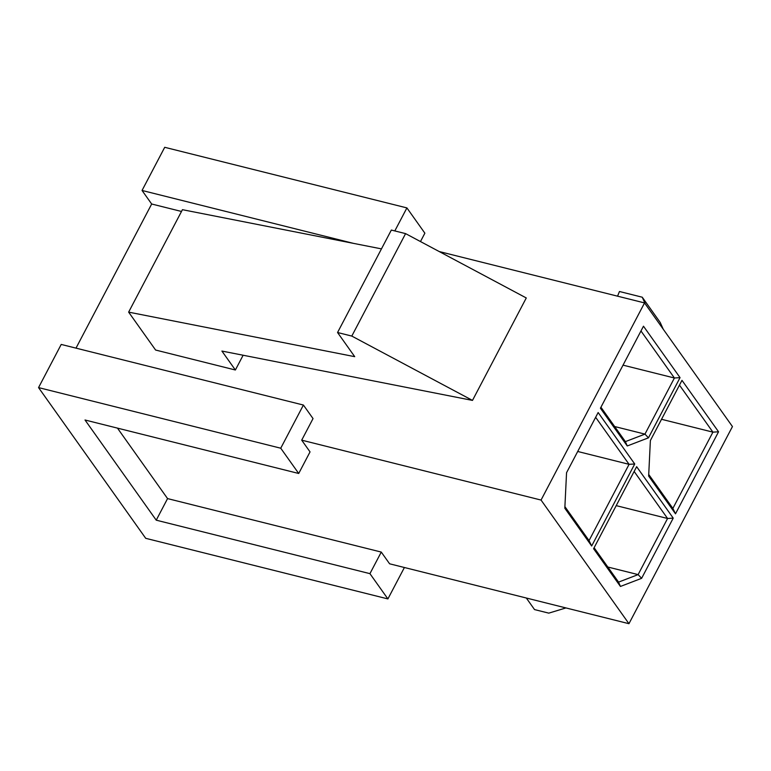 <?xml version="1.0" encoding="UTF-8"?>
<svg xmlns="http://www.w3.org/2000/svg" width="771" height="771" viewBox="0 0 771 771"><rect width="100%" height="100%" fill="white"/><g stroke="black" fill="none" stroke-linecap="round" stroke-linejoin="round"><path stroke-width="1.16" d="M566.55 472.719L598.151 412.533L634.726 463.978L591.665 545.993L564.825 508.243L566.55 472.719M641.626 578.317L620.433 586.452L593.593 548.701L636.653 466.686L673.228 518.122L641.626 578.317L638.118 574.607L667.58 518.488L634.148 471.457M648.652 476.064L650.377 440.54L681.978 380.344L718.553 431.789L675.492 513.814L648.652 476.064M648.459 437.832L627.257 445.966L600.416 408.216L643.477 326.2L680.051 377.636L648.459 437.832L644.951 434.121L674.413 378.002L640.971 330.971M439.191 251.539L644.546 302.926L732.45 426.565L628.953 623.7L389.606 563.803L381.269 552.075L167.567 498.596L117.462 428.117M644.546 302.926L541.049 500.061L628.953 623.7M541.049 500.061L301.702 440.164L313.036 418.576L303.408 405.045L61.217 344.435L38.55 387.601L145.709 538.312L387.9 598.922L404.399 567.504M303.408 405.045L280.74 448.211L298.714 473.481L310.038 451.893L301.702 440.164M243.135 355.229L235.377 370.003L155.597 350.034L128.641 312.13L354.718 356.665L337.553 332.513L351.798 336.079L472.488 400.409L221.903 351.056L235.377 370.003M181.493 211.466L151.675 204.007L76.001 348.135M420.474 241.564L424.869 233.179L406.905 207.91L164.715 147.3L142.047 190.466L151.675 204.007M663.253 329.246L660.217 322.48L642.253 297.211L619.46 291.505L617.552 296.17M645.288 303.976L642.253 297.211M353.359 243.347L142.047 190.466M406.905 207.91L394.819 230.934M298.714 473.481L85.012 420.002L156.234 520.174L167.567 498.596M280.74 448.211L38.55 387.601M381.269 552.075L369.935 573.653L387.9 598.922M369.935 573.653L156.234 520.174M337.553 332.513L391.34 230.057L405.585 233.623L351.798 336.079M405.585 233.623L526.275 297.953L472.488 400.409M381.452 248.879L182.438 209.683L128.641 312.13M565.953 607.933L548.788 613.138L534.534 609.582L526.323 598.017M607.837 567.022L638.118 574.607L618.564 582.115L620.433 586.452M616.202 505.631L667.58 518.488L673.228 518.122M594.104 547.718L618.564 582.115M648.729 474.464L672.871 508.417L712.915 432.145L679.473 385.124M661.537 419.289L712.915 432.145L718.553 431.789M564.902 506.643L589.044 540.596L629.088 464.335L595.646 417.304M577.71 451.478L629.088 464.335L634.726 463.978M614.66 426.536L644.951 434.121L625.387 441.629L627.257 445.966M623.035 365.146L674.413 378.002L680.051 377.636M600.937 407.233L625.387 441.629M672.871 508.417L675.492 513.814M589.044 540.596L591.665 545.993"/></g></svg>
